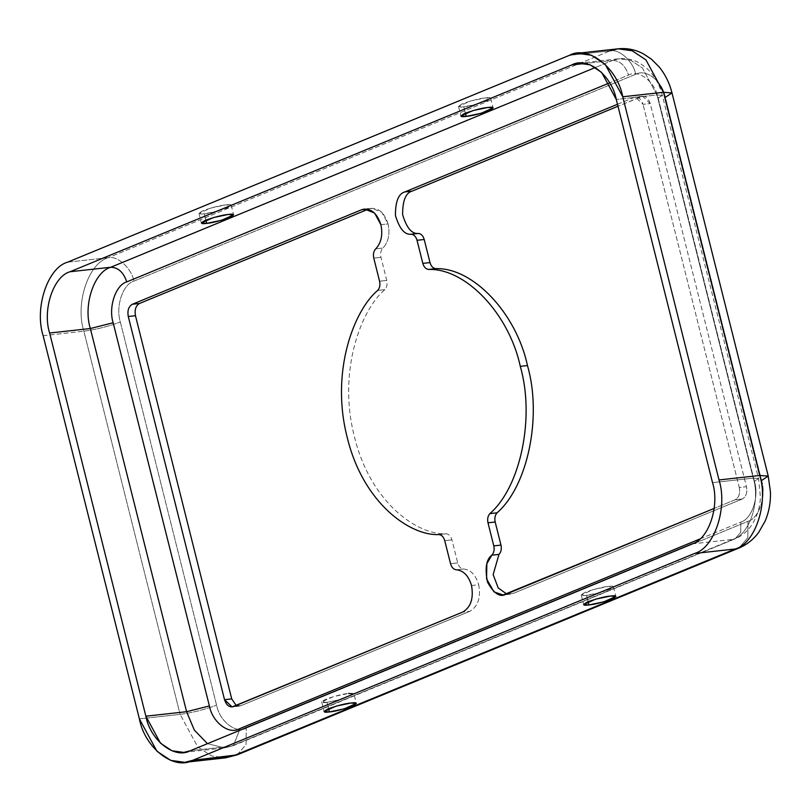 <?xml version="1.0" encoding="UTF-8"?>
<svg xmlns="http://www.w3.org/2000/svg" width="811" height="811" viewBox="0 0 811 811"><rect width="100%" height="100%" fill="white"/><g stroke="black" fill="none" stroke-linecap="round" stroke-linejoin="round"><path stroke-width="0.61" stroke-dasharray="4.05 3.04" d="M471.526 585.542L478.713 584.751C480.964 597.636 478.014 606.486 469.863 611.301L462.675 612.092L469.863 611.301C478.014 606.486 480.964 597.636 478.713 584.751L471.526 585.542M380.896 224.718L388.084 223.917C390.152 234.024 388.439 242.073 382.934 248.044L375.746 248.835L382.934 248.044C388.439 242.073 390.152 234.024 388.084 223.917L380.896 224.718M367.403 209.116L371.651 208.234L381.748 212.229L388.084 223.917C384.039 211.772 377.622 206.785 368.802 208.964L367.403 209.116M456.36 569.788L463.547 568.998C470.735 569.738 475.793 574.989 478.713 584.751C475.793 574.989 470.735 569.738 463.547 568.998C460.79 568.714 458.844 566.686 457.718 562.935L451.92 539.832C450.815 536.142 448.909 534.125 446.182 533.78C418.223 535.331 370.708 503.53 354.458 436.876C337.315 370.576 361.432 309.255 384.86 289.628C386.918 287.317 387.546 284.245 386.756 280.424L380.957 257.32C380.156 253.437 380.815 250.346 382.934 248.044C380.815 250.346 380.156 253.437 380.957 257.32L386.756 280.424C387.546 284.245 386.918 287.317 384.86 289.628C361.432 309.255 337.315 370.576 354.458 436.876C370.708 503.53 418.223 535.331 446.182 533.78C448.909 534.125 450.815 536.142 451.92 539.832L457.718 562.935C458.844 566.686 460.79 568.714 463.547 568.998L456.36 569.788M699.893 538.98L740.808 522.112C751.868 519.131 759.349 496.667 754.412 481.268L658.167 98.09C655.166 81.891 638.865 69.239 628.515 75.068L609.629 82.864L628.515 75.068C625.342 65.529 620.01 60.643 612.528 60.43L585.136 63.451L612.528 60.43L595.406 67.485L612.528 60.43L619.097 58.737L630.877 60.349L642.383 67.962L657.001 94.958L616.279 99.449L657.001 94.958L642.383 67.962L630.877 60.349L619.097 58.737L612.528 60.43C620.01 60.643 625.342 65.529 628.515 75.068C638.865 69.239 655.166 81.891 658.167 98.09L662.313 95.363L657.001 94.958L753.247 478.135L712.524 482.626L753.247 478.135L657.001 94.958L662.313 95.363L658.167 98.09L754.412 481.268L758.569 478.541L753.247 478.135C760.657 501.228 749.425 534.925 732.84 539.406L231.064 746.232L190.342 750.722L231.064 746.232L735.161 538.808L740.707 532.33L740.808 522.112L699.893 538.98M739.277 487.512C740.311 493.453 738.953 497.538 735.192 499.758L714.187 508.426L735.192 499.758C738.953 497.538 740.311 493.453 739.277 487.512L746.465 486.712L650.219 103.534C648.354 97.928 645.384 95.627 641.319 96.631L617.982 106.251L642.636 96.296L650.219 103.534L746.465 486.712C747.499 492.662 746.14 496.748 742.379 498.968C746.14 496.748 747.499 492.662 746.465 486.712L739.277 487.512L643.032 104.335L739.277 487.512M617.485 104.284L634.131 97.421C638.196 96.418 641.166 98.719 643.032 104.335L650.219 103.534L643.032 104.335L635.449 97.087L634.131 97.421L641.319 96.631L634.131 97.421L617.485 104.284M761.6 480.477C766.537 495.876 759.055 518.341 747.995 521.321L246.22 728.146C235.879 733.985 219.578 721.334 216.578 705.134L120.332 321.957C115.395 306.558 122.877 284.093 133.937 281.113L635.702 74.277C646.053 68.438 662.354 81.1 665.355 97.3L761.6 480.477L665.355 97.3C662.354 81.1 646.053 68.438 635.702 74.277L133.937 281.113C122.877 284.093 115.395 306.558 120.332 321.957L216.578 705.134C219.578 721.334 235.879 733.985 246.22 728.146L747.995 521.321L747.823 537.673L738.973 548.033L747.823 537.673L747.995 521.321C759.055 518.341 766.537 495.876 761.6 480.477L768.24 476.108M513.12 593.47L742.379 498.968L735.192 499.758L742.379 498.968L513.12 593.47L505.932 594.26L513.12 593.47M236.173 705.458L240.614 705.793L469.863 611.301L240.614 705.793L236.173 705.458M233.426 706.594L240.614 705.793L233.426 706.594M450.531 563.726L457.718 562.935L450.531 563.726M444.732 540.633L451.92 539.832L444.732 540.633M438.994 534.571L446.182 533.78L438.994 534.571M377.673 290.419L384.86 289.628L377.673 290.419M379.568 281.214L386.756 280.424L379.568 281.214M373.77 258.121L380.957 257.32L373.77 258.121M692.107 543.897L732.84 539.406L692.107 543.897M326.995 702.346L341.877 699.234L353.941 693.851L341.928 699.224L326.995 702.346L321.683 701.941L333.686 696.558L348.629 693.435C343.58 693.8 335.977 695.726 325.829 699.214C320.335 702.184 320.72 703.228 326.995 702.346L328.577 708.652L326.995 702.346M586.535 595.365C591.584 595 599.177 593.074 609.325 589.587C614.829 586.617 614.444 585.572 608.159 586.454C603.11 586.829 595.517 588.756 585.37 592.233C579.865 595.203 580.26 596.247 586.535 595.365L581.223 594.96L593.226 589.577L608.159 586.454L613.471 586.86L601.468 592.243L586.535 595.365L588.117 601.671L586.535 595.365M239.377 730.508L233.396 745.633L224.505 747.914L207.464 743.657L224.505 747.914L233.396 745.633L239.377 730.508M732.84 539.406C749.425 534.925 760.657 501.228 753.247 478.135L758.569 478.541L754.412 481.268C759.349 496.667 751.868 519.131 740.808 522.112L740.707 532.33L735.161 538.808L732.84 539.406M237.197 754.859L246.057 744.498L246.22 728.146L246.057 744.498L237.197 754.859M139.38 718.87L180.103 714.379L197.651 746.759L211.458 755.903L225.6 757.839L211.458 755.903L197.651 746.759L180.103 714.379C192.765 712.646 204.919 709.564 216.578 705.134C204.919 709.564 192.765 712.646 180.103 714.379L139.38 718.87M43.135 335.693L83.857 331.202L180.103 714.379L83.857 331.202C96.519 329.469 108.674 326.387 120.332 321.957C108.674 326.387 96.519 329.469 83.857 331.202L43.135 335.693M67.627 262.166L108.35 257.675C88.45 263.048 74.977 303.476 83.857 331.202C74.977 303.476 88.45 263.048 108.35 257.675C117.544 255.485 131.615 268.37 133.937 281.113C131.615 268.37 117.544 255.485 108.35 257.675L67.627 262.166M569.393 55.341L610.125 50.85L108.35 257.675L610.125 50.85C619.32 48.66 633.391 61.545 635.702 74.277C633.391 61.545 619.32 48.66 610.125 50.85L569.393 55.341M204.281 213.8C209.329 213.425 216.922 211.499 227.07 208.021C232.575 205.051 232.189 204.007 225.904 204.879C220.856 205.254 213.263 207.18 203.115 210.657C197.61 213.628 198.006 214.672 204.281 213.8L198.969 213.384L210.972 208.011L225.904 204.879L231.226 205.284L219.213 210.667L204.281 213.8L205.862 220.095L204.281 213.8M463.821 106.819C468.87 106.444 476.462 104.518 486.61 101.04C492.115 98.07 491.719 97.026 485.444 97.898C480.396 98.273 472.803 100.199 462.655 103.676C457.151 106.646 457.536 107.691 463.821 106.819L458.499 106.413L470.512 101.03L485.444 97.898L490.756 98.303L478.754 103.686L463.821 106.819L465.402 113.114L463.821 106.819M618.002 48.822L610.125 50.85M665.355 97.3L671.995 92.93M348.629 693.435L353.941 693.841L356.343 703.421M364.463 209.025L371.651 208.234M239.296 706.138L232.108 706.928M642.636 96.296L635.449 97.087M510.281 594.199L503.094 594.99M183.773 752.405L224.505 747.914L233.396 745.633L735.161 538.808C742.146 535.858 747.854 530.962 752.294 524.099C757.231 516.252 759.937 507.321 760.434 497.315L758.569 478.541L662.313 95.363C659.576 84.364 654.284 75.251 646.458 68.033L640.193 63.461C633.472 59.558 626.437 57.986 619.097 58.737L578.365 63.228M458.499 106.413L460.912 115.993M490.756 98.303L493.169 107.883M581.223 594.96L583.626 604.54M613.471 586.86L615.884 596.44M198.969 213.384L201.371 222.964M231.226 205.284L233.629 214.864M321.683 701.941L324.086 711.521"/><path stroke-width="1.22" d="M462.675 612.092C470.826 607.277 473.776 598.427 471.526 585.542C468.606 575.78 463.557 570.528 456.36 569.788C463.557 570.528 468.606 575.78 471.526 585.542C473.776 598.427 470.826 607.277 462.675 612.092L233.426 706.594C229.361 707.597 226.391 705.296 224.525 699.69L128.28 316.503C127.246 310.562 128.604 306.477 132.365 304.257L361.615 209.755L367.403 209.116L361.615 209.755C370.434 207.575 376.851 212.563 380.896 224.718L374.56 213.019L364.463 209.025L361.615 209.755L132.365 304.257L139.553 303.456C135.792 305.686 134.433 309.772 135.467 315.712L231.713 698.889L236.173 705.458L231.713 698.889L224.525 699.69L232.108 706.928L462.675 612.092M375.746 248.835C381.251 242.864 382.964 234.825 380.896 224.718C382.964 234.825 381.251 242.864 375.746 248.835C373.628 251.136 372.969 254.228 373.77 258.121L379.568 281.214C380.359 285.046 379.73 288.108 377.673 290.419C354.245 310.045 330.128 371.377 347.27 437.666C363.521 504.32 411.035 536.132 438.994 534.571C441.721 534.915 443.627 536.933 444.732 540.633L450.531 563.726C451.656 567.477 453.602 569.504 456.36 569.788C453.602 569.504 451.656 567.477 450.531 563.726L444.732 540.633C443.627 536.933 441.721 534.915 438.994 534.571C411.035 536.132 363.521 504.32 347.27 437.666C330.128 371.377 354.245 310.045 377.673 290.419C379.73 288.108 380.359 285.046 379.568 281.214L373.77 258.121C372.969 254.228 373.628 251.136 375.746 248.835M428.563 269.445C465.717 268.117 509.095 313.948 520.287 366.349L527.474 365.558C516.283 313.147 472.904 267.326 435.75 268.654L428.563 269.445C425.836 269.1 423.93 267.083 422.825 263.382L417.026 240.289C415.901 236.538 413.955 234.511 411.197 234.227C404.679 234.977 399.428 228.732 395.444 215.503C395.373 201.523 398.515 193.657 404.871 191.923L617.485 104.284L404.871 191.923L412.059 191.132C405.703 192.866 402.56 200.733 402.631 214.712C406.615 227.942 411.866 234.186 418.385 233.436C421.142 233.72 423.089 235.737 424.214 239.498L430.012 262.592C431.117 266.292 433.023 268.309 435.75 268.654C472.904 267.326 516.283 313.147 527.474 365.558L520.287 366.349C535.047 417.28 520.672 486.914 489.885 513.596L497.072 512.805C527.86 486.124 542.235 416.489 527.474 365.558C542.235 416.489 527.86 486.124 497.072 512.805C495.014 515.117 494.386 518.178 495.176 522.01L500.975 545.104C501.776 548.996 501.117 552.088 498.998 554.389L493.139 574.614L498.218 587.955L506.652 593.966L498.218 587.955L493.139 574.614L498.998 554.389C501.117 552.088 501.776 548.996 500.975 545.104L495.176 522.01C494.386 518.178 495.014 515.117 497.072 512.805L489.885 513.596C520.672 486.914 535.047 417.28 520.287 366.349C509.095 313.948 465.717 268.117 428.563 269.445L435.75 268.654C433.023 268.309 431.117 266.292 430.012 262.592L424.214 239.498C423.089 235.737 421.142 233.72 418.385 233.436C411.866 234.186 406.615 227.942 402.631 214.712C402.56 200.733 405.703 192.866 412.059 191.132L617.982 106.251L412.059 191.132L404.871 191.923C398.515 193.657 395.373 201.523 395.444 215.503C399.428 228.732 404.679 234.977 411.197 234.227L418.385 233.436L411.197 234.227C413.955 234.511 415.901 236.538 417.026 240.289L424.214 239.498L417.026 240.289L422.825 263.382L430.012 262.592L422.825 263.382C423.93 267.083 425.836 269.1 428.563 269.445M239.032 728.947L699.893 538.98L239.032 728.947L239.377 730.508L239.032 728.947C228.692 734.776 212.391 722.125 209.39 705.925C212.391 722.125 228.692 734.776 239.032 728.947M609.629 82.864L126.749 281.904C115.689 284.884 108.208 307.349 113.145 322.748L209.39 705.925L186.591 711.703L145.868 716.194L49.623 333.017C42.213 309.914 53.445 276.227 70.03 271.746L571.806 64.921C587.316 56.162 611.768 75.149 616.279 99.449L712.524 482.626C719.925 505.719 708.702 539.416 692.107 543.897L190.342 750.722C174.831 759.481 150.37 740.494 145.868 716.194L160.487 743.18L171.993 750.793L183.773 752.405L190.342 750.722L692.107 543.897C708.702 539.416 719.925 505.719 712.524 482.626L616.279 99.449L601.65 72.453L590.155 64.839L578.365 63.228L571.806 64.921L70.03 271.746C53.445 276.227 42.213 309.914 49.623 333.017L145.868 716.194L186.591 711.703L194.316 730.072L207.464 743.657L194.316 730.072L186.591 711.703L90.345 328.526L49.623 333.017L90.345 328.526L186.591 711.703L209.39 705.925L113.145 322.748L90.345 328.526C82.945 305.423 94.167 271.736 110.762 267.255L70.03 271.746L110.762 267.255C94.167 271.736 82.945 305.423 90.345 328.526L113.145 322.748C108.208 307.349 115.689 284.884 126.749 281.904C123.566 272.354 118.234 267.478 110.762 267.255L595.406 67.485L110.762 267.255C118.234 267.478 123.566 272.354 126.749 281.904L609.629 82.864M714.187 508.426L505.932 594.26C499.981 597.606 493.848 593.571 487.533 582.156C484.755 568.43 486.184 559.438 491.811 555.18C493.929 552.879 494.588 549.787 493.787 545.894L487.989 522.801C487.198 518.969 487.827 515.908 489.885 513.596C487.827 515.908 487.198 518.969 487.989 522.801L495.176 522.01L487.989 522.801L493.787 545.894L500.975 545.104L493.787 545.894C494.588 549.787 493.929 552.879 491.811 555.18L498.998 554.389L491.811 555.18L486.853 563.706L486.57 578.922L494 591.898L503.094 594.99L714.187 508.426M368.802 208.964L139.553 303.456L368.802 208.964M135.467 315.712C134.433 309.772 135.792 305.686 139.553 303.456L132.365 304.257C128.604 306.477 127.246 310.562 128.28 316.503L135.467 315.712L128.28 316.503L224.525 699.69L231.713 698.889L135.467 315.712M610.125 50.85L618.002 48.822C626.771 47.92 635.175 49.552 643.194 53.719L651.334 59.091L659.221 66.968C665.334 74.592 669.582 83.239 671.995 92.93L663.489 92.282L759.735 475.459L719.012 479.95L759.735 475.459L663.489 92.282L622.767 96.773L719.012 479.95C727.893 507.666 714.42 548.104 694.52 553.477C714.42 548.104 727.893 507.666 719.012 479.95L622.767 96.773C617.364 67.617 588.016 44.828 569.393 55.341L67.627 262.166C47.717 267.539 34.244 307.967 43.135 335.693L139.38 718.87C144.784 748.026 174.132 770.805 192.744 760.302L694.52 553.477L192.744 760.302L233.477 755.811L735.242 548.986L694.52 553.477L735.242 548.986L233.477 755.811L237.197 754.859L192.744 760.302L184.867 762.33L170.726 760.394L156.929 751.26L139.38 718.87L43.135 335.693C34.244 307.967 47.717 267.539 67.627 262.166L569.393 55.341L577.27 53.313L591.412 55.249L605.219 64.383L622.767 96.773L663.489 92.282L645.941 59.892L632.144 50.758L618.002 48.822L632.144 50.758L645.941 59.892L663.489 92.282L671.995 92.93L665.355 97.3M353.941 693.851L348.629 693.435M585.136 63.451L571.806 64.921L585.136 63.451M206.683 223.38C200.408 224.252 200.023 223.207 205.518 220.237C215.665 216.76 223.268 214.834 228.317 214.459C234.592 213.577 234.977 214.631 229.483 217.591C219.335 221.079 211.732 223.005 206.683 223.38L221.626 220.247L233.629 214.864L228.317 214.459L213.384 217.591L201.371 222.964L206.683 223.38L205.862 220.095L206.683 223.38M466.224 116.399C459.949 117.271 459.553 116.226 465.058 113.256C475.205 109.779 482.798 107.853 487.847 107.478C494.132 106.606 494.517 107.65 489.013 110.62C478.865 114.098 471.272 116.024 466.224 116.399L481.156 113.266L493.169 107.883L487.847 107.478L472.914 110.61L460.912 115.993L466.224 116.399L465.402 113.114L466.224 116.399M329.408 711.926C323.123 712.808 322.737 711.764 328.242 708.794C338.39 705.306 345.983 703.38 351.031 703.015C357.306 702.133 357.702 703.178 352.197 706.148C342.049 709.635 334.456 711.561 329.408 711.926L344.34 708.804L356.343 703.421L351.031 703.015L336.099 706.138L324.086 711.521L329.408 711.926L328.577 708.652L329.408 711.926M588.938 604.945C582.663 605.827 582.278 604.783 587.772 601.813C597.92 598.325 605.523 596.399 610.571 596.034C616.847 595.152 617.232 596.197 611.737 599.167C601.59 602.654 593.987 604.58 588.938 604.945L603.871 601.823L615.884 596.44L610.571 596.034L595.629 599.157L583.626 604.54L588.938 604.945L588.117 601.671L588.938 604.945M184.867 762.33L225.6 757.839L237.197 754.859L738.973 548.033C746.83 544.718 753.389 539.518 758.66 532.432L765.178 521.027C769 511.923 770.754 502.262 770.45 492.064L768.24 476.108L759.735 475.459C768.625 503.175 755.153 543.613 735.242 548.986L738.973 548.033L735.242 548.986C755.153 543.613 768.625 503.175 759.735 475.459L768.24 476.108L761.6 480.477M577.27 53.313L618.002 48.822M768.24 476.108L671.995 92.93"/></g></svg>
